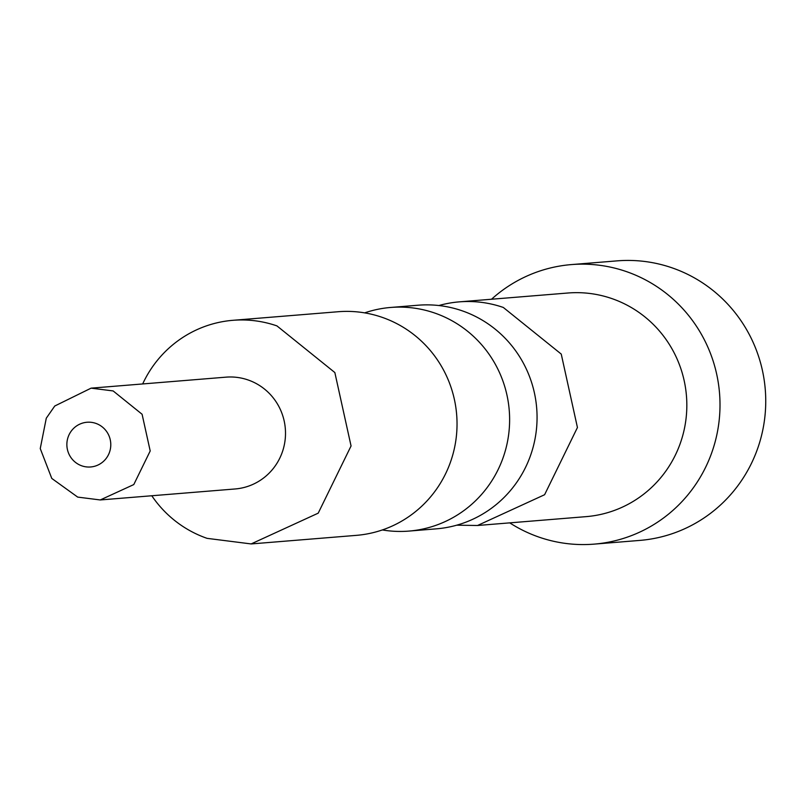 <?xml version="1.0" encoding="UTF-8"?>
<svg xmlns="http://www.w3.org/2000/svg" width="805" height="805" viewBox="0 0 805 805"><rect width="100%" height="100%" fill="white"/><g stroke="black" fill="none" stroke-linecap="round" stroke-linejoin="round"><path stroke-width="1.21" d="M491.523 299.239A140.231 137.273 85.3 0 1 571.329 264.593A140.231 137.273 85.3 0 1 626.381 271.587A140.231 137.273 85.3 0 1 719.016 421.669A140.231 137.273 85.3 0 1 594.11 544.13A140.231 137.273 85.3 0 1 539.068 537.146A140.231 137.273 85.3 0 1 509.746 522.868M571.329 264.593L617.063 260.87A140.231 137.273 85.3 0 1 672.105 267.854A140.231 137.273 85.3 0 1 764.75 417.946A140.231 137.273 85.3 0 1 639.844 540.407L594.11 544.13M438.866 305.538A112.187 109.812 85.3 0 1 459.283 301.865L567.897 293.01A112.187 109.812 85.3 0 1 611.931 298.605A112.187 109.812 85.3 0 1 686.041 418.67A112.187 109.812 85.3 0 1 586.121 516.639L477.506 525.494L456.767 525.182M459.283 301.865A112.187 109.812 85.3 0 1 503.316 307.46L561.246 354.089L577.437 427.515L544.603 494.723L477.526 525.494M364.655 312.873A112.187 109.812 85.3 0 1 390.687 307.46L418.127 305.216A112.187 109.812 85.3 0 1 462.161 310.811A112.187 109.812 85.3 0 1 536.271 430.876A112.187 109.812 85.3 0 1 436.35 528.845L408.91 531.089A112.187 109.812 85.3 0 1 382.345 529.952M390.687 307.46A112.187 109.812 85.3 0 1 434.72 313.044A112.187 109.812 85.3 0 1 508.83 433.11A112.187 109.812 85.3 0 1 408.91 531.089M142.676 383.945A112.187 109.812 85.3 0 1 232.917 320.31L338.09 311.736A112.187 109.812 85.3 0 1 382.134 317.331A112.187 109.812 85.3 0 1 456.244 437.397A112.187 109.812 85.3 0 1 356.313 535.365L251.14 543.938M232.917 320.31A112.187 109.812 85.3 0 1 276.95 325.904L334.85 372.554L351.061 445.97L318.217 513.157L251.13 543.928L207.096 538.354A112.187 109.812 85.3 0 1 151.793 495.759M226.034 377.153A56.088 54.911 85.3 0 1 248.051 379.95A56.088 54.911 85.3 0 1 285.111 439.983A56.088 54.911 85.3 0 1 235.151 488.967L100.243 499.955L133.781 484.57L150.203 450.971L142.093 414.263L113.143 390.938L91.136 388.151L226.034 377.153M81.838 465.853A22.439 21.966 85.3 0 1 68.002 437.407A22.439 21.966 85.3 0 1 95.805 423.37A22.439 21.966 85.3 0 1 109.651 451.816A22.439 21.966 85.3 0 1 81.838 465.853M91.126 388.141L54.76 406.012L46.288 418.198L40.25 448.576L51.782 478.432L77.693 497.098L100.243 499.955"/></g></svg>
